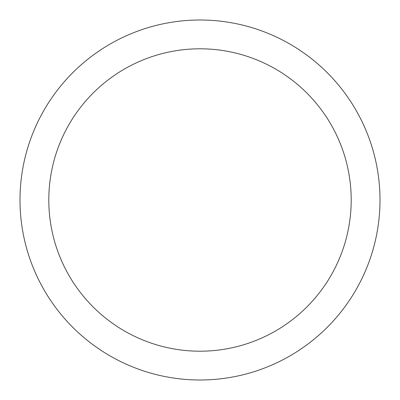 <?xml version="1.0" encoding="UTF-8"?>
<svg xmlns="http://www.w3.org/2000/svg" width="400" height="400" viewBox="0 0 400 400"><rect width="100%" height="100%" fill="white"/><g stroke="black" fill="none" stroke-linecap="round" stroke-linejoin="round"><path stroke-width="0.6" d="M351.2 200A151.2 151.2 0 0 0 200 48.8A151.2 151.2 0 0 0 48.8 200A151.2 151.2 0 0 0 200 351.2A151.2 151.2 0 0 0 351.2 200M20 200A180 180 0 0 1 200 20A180 180 0 0 1 380 200A180 180 0 0 1 200 380A180 180 0 0 1 20 200"/></g></svg>
